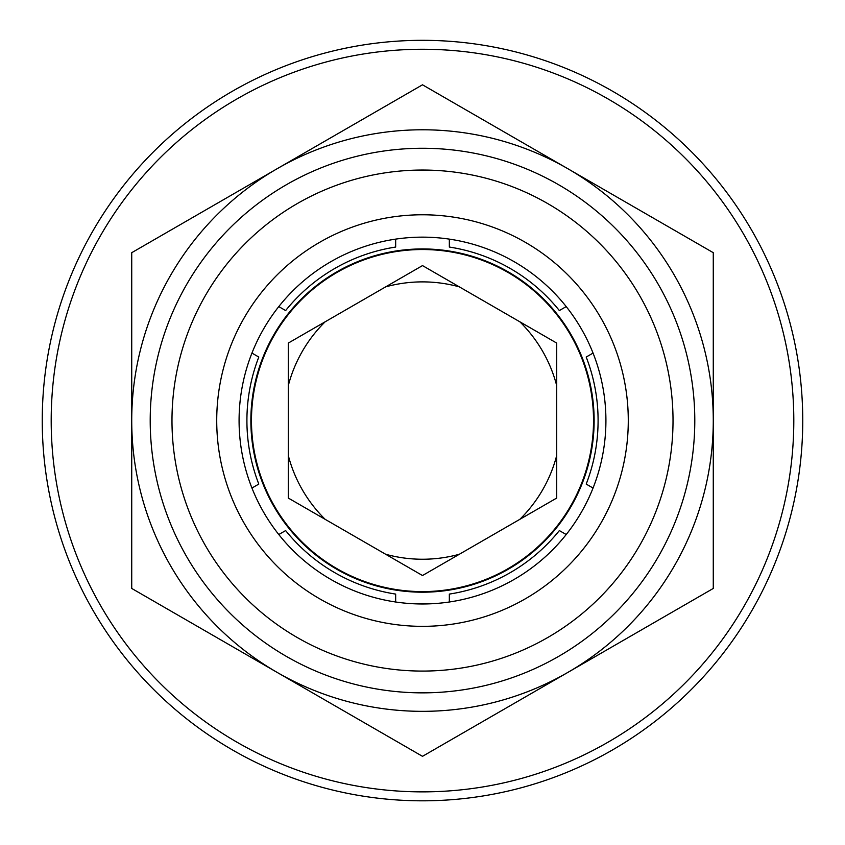 <?xml version="1.0" encoding="UTF-8"?>
<svg xmlns="http://www.w3.org/2000/svg" width="845" height="845" viewBox="0 0 845 845"><rect width="100%" height="100%" fill="white"/><g stroke="black" fill="none" stroke-linecap="round" stroke-linejoin="round"><path stroke-width="1.27" d="M593.053 353.094L586.198 357.044L593.053 353.094M593.053 488.04L586.198 484.079A175.591 175.591 0 0 0 586.198 357.044M251.947 353.094L258.802 357.044A175.591 175.591 0 0 0 258.802 484.079L251.947 488.04L258.802 484.079M278.787 534.526L285.642 530.575A175.591 175.591 0 0 0 395.661 594.088L395.661 602.01L395.661 594.088M449.339 602.01L449.339 594.088A175.591 175.591 0 0 0 559.358 530.575L566.213 534.526L559.358 530.575M278.787 306.598L285.642 310.559L278.787 306.598M395.661 239.124L395.661 247.046A175.591 175.591 0 0 0 285.642 310.559M449.339 239.124L449.339 247.046L449.339 239.124M566.213 306.598L559.358 310.559A175.591 175.591 0 0 0 449.339 247.046M605.918 420.567A183.418 183.418 0 0 0 422.5 237.149A183.418 183.418 0 0 0 239.082 420.567A183.418 183.418 0 0 0 422.5 603.974A183.418 183.418 0 0 0 605.918 420.567M628.279 420.567A205.779 205.779 0 0 0 422.5 214.778A205.779 205.779 0 0 0 216.721 420.567A205.779 205.779 0 0 0 422.5 626.346A205.779 205.779 0 0 0 628.279 420.567M673.021 420.567A250.521 250.521 0 0 0 422.5 170.046A250.521 250.521 0 0 0 171.979 420.567A250.521 250.521 0 0 0 422.5 671.078A250.521 250.521 0 0 0 673.021 420.567M713.275 420.567A290.775 290.775 0 0 0 422.5 129.781A290.775 290.775 0 0 0 131.725 420.567A290.775 290.775 0 0 0 422.5 711.342A290.775 290.775 0 0 0 713.275 420.567L713.275 588.447L422.5 756.328L131.725 588.447L131.725 252.687L422.5 84.806L713.275 252.687L713.275 420.567A290.775 290.775 0 0 1 422.5 711.342A290.775 290.775 0 0 1 131.725 420.567M593.528 420.567A171.028 171.028 0 0 1 422.5 591.595A171.028 171.028 0 0 1 251.472 420.567A171.028 171.028 0 0 1 422.5 249.528A171.028 171.028 0 0 1 593.528 420.567M51.196 420.567A371.304 371.304 0 0 1 422.5 49.263A371.304 371.304 0 0 1 793.804 420.567A371.304 371.304 0 0 1 422.5 791.871A371.304 371.304 0 0 1 51.196 420.567M42.25 420.567A380.25 380.25 0 0 1 422.5 40.317A380.25 380.25 0 0 1 802.75 420.567A380.25 380.25 0 0 1 422.5 800.817A380.25 380.25 0 0 1 42.25 420.567M556.707 420.567L556.707 343.081L422.5 265.594L288.293 343.081L288.293 498.054L422.5 575.529L556.707 498.054L556.707 420.567M288.293 343.081L325.135 321.808A138.675 138.675 0 0 0 288.293 385.626M422.5 265.594L459.342 286.867A138.675 138.675 0 0 0 385.658 286.867M556.707 385.626A138.675 138.675 0 0 0 519.865 321.808M459.342 554.257A138.675 138.675 0 0 1 385.658 554.257L422.5 575.529M556.707 455.508A138.675 138.675 0 0 1 519.865 519.316L556.707 498.054M288.293 455.508A138.675 138.675 0 0 0 325.135 519.316M694.791 420.567A272.291 272.291 0 0 0 422.5 148.266A272.291 272.291 0 0 0 150.209 420.567A272.291 272.291 0 0 0 422.5 692.858A272.291 272.291 0 0 0 694.791 420.567M594.13 420.567A171.63 171.63 0 0 0 422.5 248.937A171.63 171.63 0 0 0 250.87 420.567A171.63 171.63 0 0 0 422.5 592.197A171.63 171.63 0 0 0 594.13 420.567"/></g></svg>
